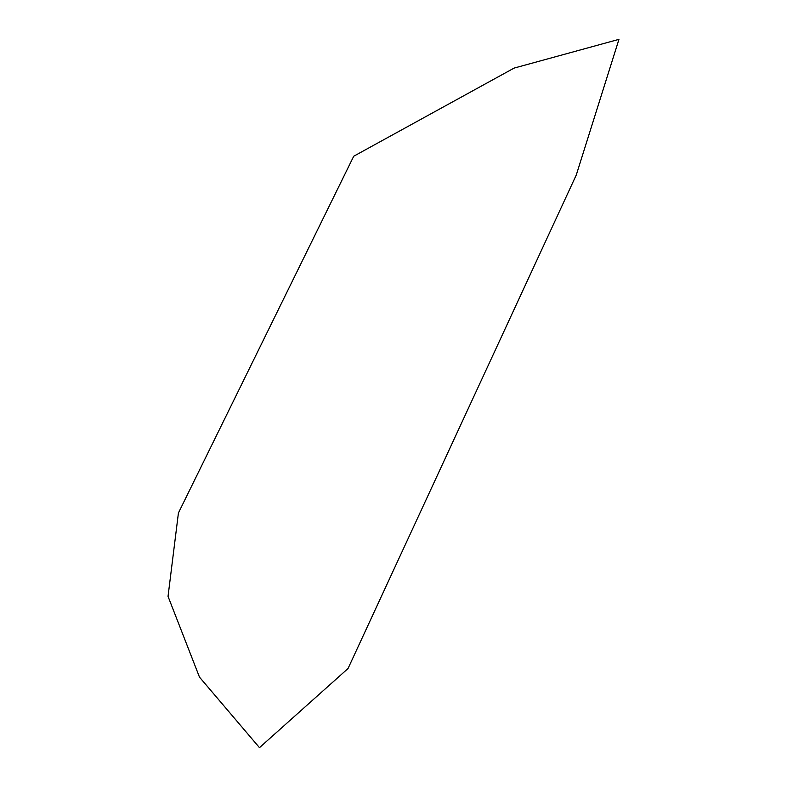 <?xml version="1.0" encoding="UTF-8"?>
<svg xmlns="http://www.w3.org/2000/svg" width="787" height="787" viewBox="0 0 787 787"><rect width="100%" height="100%" fill="white"/><g stroke="black" fill="none" stroke-linecap="round" stroke-linejoin="round"><path stroke-width="1.18" d="M199.475 677.115L168.034 596.379L178.423 512.976L353.727 156.229L514.068 68.105L618.966 39.35L576.3 174.94L348.031 668.527L259.474 747.65L199.475 677.115"/></g></svg>
